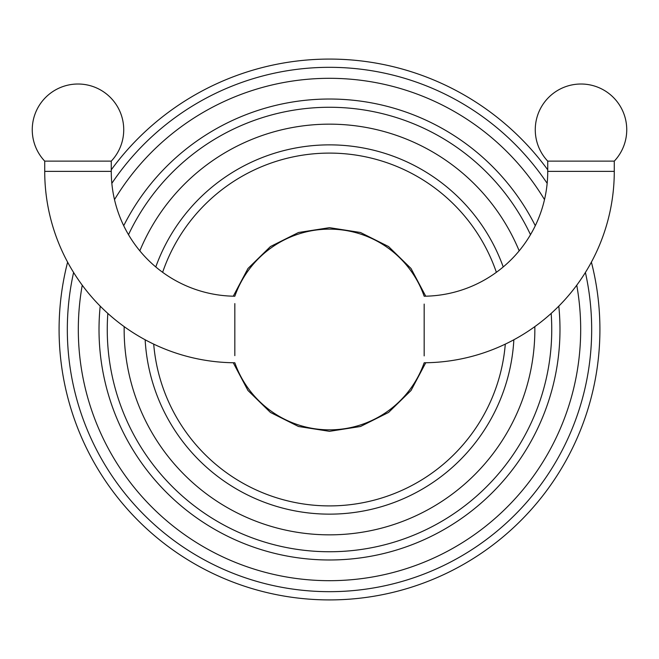 <?xml version="1.0" encoding="UTF-8"?>
<svg xmlns="http://www.w3.org/2000/svg" width="659" height="659" viewBox="0 0 659 659"><rect width="100%" height="100%" fill="white"/><g stroke="black" fill="none" stroke-linecap="round" stroke-linejoin="round"><path stroke-width="0.99" d="M599.912 329.5A270.412 270.412 0 0 0 591.387 262.134A270.412 270.412 0 0 1 329.5 599.912A270.412 270.412 0 0 1 67.613 262.134A270.412 270.412 0 0 0 59.088 329.5M547.736 169.816A270.412 270.412 0 0 0 111.264 169.816A270.412 270.412 0 0 1 547.736 169.816M559.985 329.5A230.485 230.485 0 0 0 558.799 306.13A230.485 230.485 0 0 1 329.5 559.985A230.485 230.485 0 0 1 100.201 306.13A230.485 230.485 0 0 0 99.015 329.5M535.289 225.707A230.485 230.485 0 0 0 123.711 225.707A230.485 230.485 0 0 1 535.289 225.707M503.221 266.944A184.644 184.644 0 0 0 155.779 266.944A184.644 184.644 0 0 1 503.221 266.944M145.145 339.772A184.644 184.644 0 0 0 329.5 514.144A184.644 184.644 0 0 0 513.855 339.772M234.826 303.601L234.826 355.646M424.174 355.893L424.174 304.079M547.736 161.134L547.736 171.373A124.856 124.856 0 0 1 424.174 296.221A100.349 100.349 0 0 0 234.826 296.221A124.856 124.856 0 0 1 111.264 171.373L111.264 161.134L44.721 161.134L44.721 171.373A191.398 191.398 0 0 0 234.826 362.771A100.349 100.349 0 0 0 424.174 362.771A191.398 191.398 0 0 0 614.279 171.373L614.279 161.134A45.735 45.735 0 0 0 581.007 84.014A45.735 45.735 0 0 0 547.736 161.134L614.279 161.134M111.264 161.134A45.735 45.735 0 0 0 77.993 84.014A45.735 45.735 0 0 0 44.721 161.134M73.602 272.472A262.175 262.175 0 0 0 329.5 591.675A262.175 262.175 0 0 0 585.398 272.472M547.159 183.342A262.175 262.175 0 0 0 111.841 183.342M576.749 285.199A251.186 251.186 0 0 1 329.5 580.686A251.186 251.186 0 0 1 82.251 285.199M544.499 199.611A251.186 251.186 0 0 0 114.501 199.611M107.837 313.42A222.248 222.248 0 0 0 329.5 551.748A222.248 222.248 0 0 0 551.163 313.42M530.495 234.67A222.248 222.248 0 0 0 128.505 234.67M534.828 326.625A205.344 205.344 0 0 1 329.5 534.844A205.344 205.344 0 0 1 124.172 326.625M519.177 250.832A205.344 205.344 0 0 0 139.823 250.832M496.375 272.307A176.406 176.406 0 0 0 162.625 272.307M153.704 344.122A176.406 176.406 0 0 0 329.5 505.906A176.406 176.406 0 0 0 505.296 344.122M547.736 171.373L614.279 171.373M44.721 171.373L111.264 171.373M233.253 362.755L247.957 390.49L270.421 412.435L298.486 426.488L329.5 431.324L360.514 426.488L388.579 412.435L411.043 390.49L425.747 362.755M425.73 296.196L411.01 268.468L388.555 246.548L360.498 232.503L329.5 227.676L298.502 232.503L270.445 246.548L247.99 268.468L233.27 296.196"/></g></svg>
